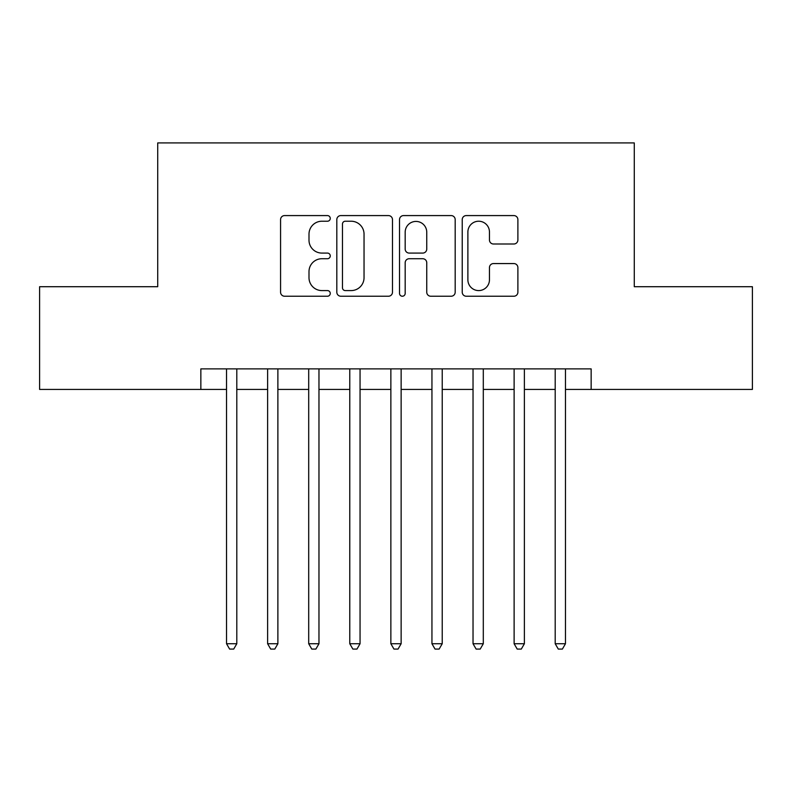 <?xml version="1.0" encoding="UTF-8"?>
<svg xmlns="http://www.w3.org/2000/svg" width="792" height="792" viewBox="0 0 792 792"><rect width="100%" height="100%" fill="white"/><g stroke="black" fill="none" stroke-linecap="round" stroke-linejoin="round"><path stroke-width="1.19" d="M330.264 218.404A2.821 2.821 0 0 0 327.442 215.582L284.595 215.582A4.029 4.029 0 0 0 280.566 219.612L280.566 292.198A4.029 4.029 0 0 0 284.595 296.228L327.442 296.228A2.821 2.821 0 0 0 330.264 293.406A2.821 2.821 0 0 0 327.442 290.585L321.898 290.585A12.9 12.9 0 0 1 308.999 277.685L308.999 271.636A12.9 12.9 0 0 1 321.898 258.727L327.442 258.727A2.821 2.821 0 0 0 330.264 255.905A2.821 2.821 0 0 0 327.442 253.084L321.898 253.084A12.9 12.9 0 0 1 308.999 240.174L308.999 234.125A12.9 12.9 0 0 1 321.898 221.225L327.442 221.225A2.821 2.821 0 0 0 330.264 218.404M513.85 244.005A4.029 4.029 0 0 0 517.889 239.976L517.889 219.612A4.029 4.029 0 0 0 513.85 215.582L466.27 215.582A4.029 4.029 0 0 0 462.231 219.612L462.231 292.198A4.029 4.029 0 0 0 466.27 296.228L513.85 296.228A4.029 4.029 0 0 0 517.889 292.198L517.889 267.597A4.029 4.029 0 0 0 513.85 263.568L493.485 263.568A4.029 4.029 0 0 0 489.456 267.597L489.456 279.794A10.791 10.791 0 0 1 478.665 290.585A10.791 10.791 0 0 1 467.884 279.794L467.884 232.016A10.791 10.791 0 0 1 478.665 221.225A10.791 10.791 0 0 1 489.456 232.016L489.456 239.976A4.029 4.029 0 0 0 493.485 244.005L513.85 244.005M200.851 389.426L39.6 389.426L39.6 286.714L157.717 286.714L157.717 142.926L634.283 142.926L634.283 286.714L752.4 286.714L752.4 389.426L591.149 389.426L591.149 368.884L200.851 368.884L200.851 389.426L226.532 389.426M392.476 219.612A4.029 4.029 0 0 0 388.436 215.582L340.857 215.582A4.029 4.029 0 0 0 336.818 219.612L336.818 292.198A4.029 4.029 0 0 0 340.857 296.228L388.436 296.228A4.029 4.029 0 0 0 392.476 292.198L392.476 219.612M403.564 215.582L451.143 215.582A4.029 4.029 0 0 1 455.182 219.612L455.182 292.198A4.029 4.029 0 0 1 451.143 296.228L430.779 296.228A4.029 4.029 0 0 1 426.749 292.198L426.749 262.756A4.029 4.029 0 0 0 422.72 258.727L409.207 258.727A4.029 4.029 0 0 0 405.177 262.756L405.177 293.406A2.821 2.821 0 0 1 402.356 296.228A2.821 2.821 0 0 1 399.524 293.406L399.524 219.612A4.029 4.029 0 0 1 403.564 215.582M236.798 389.426L267.617 389.426M277.883 389.426L308.702 389.426M318.968 389.426L349.777 389.426M360.053 389.426L390.862 389.426M401.138 389.426L431.947 389.426M442.223 389.426L473.032 389.426M483.298 389.426L514.117 389.426M524.383 389.426L555.202 389.426M565.468 389.426L591.149 389.426M345.292 221.225A2.821 2.821 0 0 0 342.471 224.047L342.471 287.763A2.821 2.821 0 0 0 345.292 290.585L351.133 290.585A12.9 12.9 0 0 0 364.043 277.685L364.043 234.125A12.9 12.9 0 0 0 351.133 221.225L345.292 221.225M426.749 232.214A10.791 10.791 0 0 0 415.958 221.423A10.791 10.791 0 0 0 405.177 232.214L405.177 249.054A4.029 4.029 0 0 0 409.207 253.084L422.72 253.084A4.029 4.029 0 0 0 426.749 249.054L426.749 232.214M236.798 368.884L236.798 643.738L226.532 643.738L226.532 368.884M236.798 643.738L233.719 649.074L229.611 649.074L226.532 643.738M277.883 368.884L277.883 643.738L267.617 643.738L267.617 368.884M277.883 643.738L274.804 649.074L270.696 649.074L267.617 643.738M318.968 368.884L318.968 643.738L308.702 643.738L308.702 368.884M318.968 643.738L315.889 649.074L311.781 649.074L308.702 643.738M360.053 368.884L360.053 643.738L349.777 643.738L349.777 368.884M360.053 643.738L356.974 649.074L352.866 649.074L349.777 643.738M401.138 368.884L401.138 643.738L390.862 643.738L390.862 368.884M401.138 643.738L398.049 649.074L393.951 649.074L390.862 643.738M442.223 368.884L442.223 643.738L431.947 643.738L431.947 368.884M442.223 643.738L439.134 649.074L435.026 649.074L431.947 643.738M483.298 368.884L483.298 643.738L473.032 643.738L473.032 368.884M483.298 643.738L480.219 649.074L476.111 649.074L473.032 643.738M524.383 368.884L524.383 643.738L514.117 643.738L514.117 368.884M524.383 643.738L521.304 649.074L517.196 649.074L514.117 643.738M565.468 368.884L565.468 643.738L555.202 643.738L555.202 368.884M565.468 643.738L562.389 649.074L558.281 649.074L555.202 643.738"/></g></svg>
